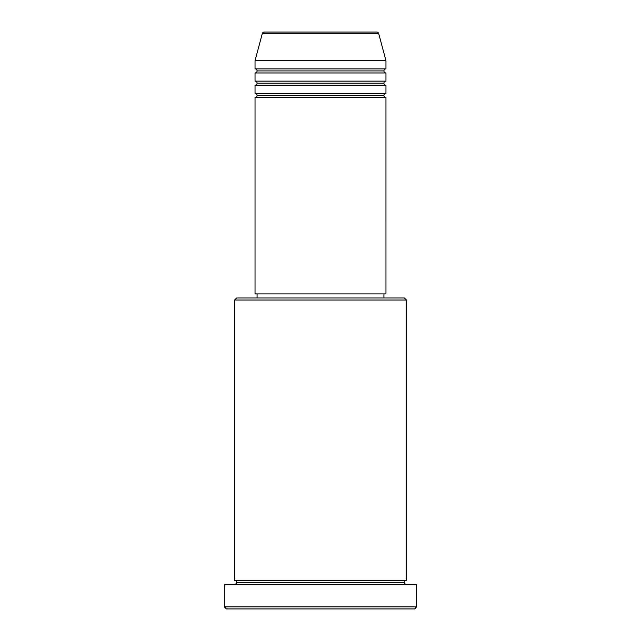 <?xml version="1.0" encoding="UTF-8"?>
<svg xmlns="http://www.w3.org/2000/svg" width="641" height="641" viewBox="0 0 641 641"><rect width="100%" height="100%" fill="white"/><g stroke="black" fill="none" stroke-linecap="round" stroke-linejoin="round"><path stroke-width="0.96" d="M376.724 32.05L264.276 32.05A2.043 2.043 0 0 0 262.305 33.564L378.695 33.564A2.043 2.043 0 0 0 376.724 32.05L264.276 32.05A2.043 2.043 0 0 0 262.305 33.564L255.038 60.687L385.962 60.687L378.695 33.564L262.305 33.564L255.038 60.687L255.038 68.875A2.043 2.043 0 0 1 257.081 70.919A2.043 2.043 0 0 1 255.038 72.962L255.038 81.151A2.043 2.043 0 0 1 257.081 83.194A2.043 2.043 0 0 1 255.038 85.237L255.038 93.426A2.043 2.043 0 0 1 257.081 95.469A2.043 2.043 0 0 1 255.038 97.512L255.038 293.907L385.962 293.907L385.962 97.512A2.043 2.043 0 0 1 383.919 95.469A2.043 2.043 0 0 1 385.954 93.426L385.962 85.237A2.043 2.043 0 0 1 383.919 83.194A2.043 2.043 0 0 1 385.954 81.151L385.962 72.962A2.043 2.043 0 0 1 383.919 70.919A2.043 2.043 0 0 1 385.954 68.875L385.962 60.687L255.038 60.687L255.038 68.875L385.962 68.875A2.043 2.043 0 0 0 383.919 70.919L257.081 70.919A2.043 2.043 0 0 0 255.038 68.875L385.962 68.875L385.962 60.687L378.695 33.564A2.043 2.043 0 0 0 376.724 32.05M406.418 300.044L404.375 297.993L236.625 297.993L234.582 300.044L406.418 300.044L234.582 300.044L234.582 580.313A2.043 2.043 0 0 1 236.625 582.357A2.043 2.043 0 0 1 234.582 584.4A2.043 2.043 0 0 0 236.625 582.357A2.043 2.043 0 0 0 234.582 580.313L406.418 580.313L406.418 300.044L406.418 580.313A2.043 2.043 0 0 0 404.375 582.357A2.043 2.043 0 0 1 406.418 580.313L234.582 580.313L234.582 300.044L236.625 297.993L404.375 297.993L406.418 300.044M224.35 606.907L226.393 608.95L414.607 608.95L416.65 606.907L224.35 606.907L416.65 606.907L416.65 584.4L224.35 584.4L224.35 606.907L224.35 584.4L416.65 584.4L416.65 606.907L414.607 608.95L226.393 608.95L224.35 606.907M406.418 584.4A2.043 2.043 0 0 1 404.375 582.357L236.625 582.357L404.375 582.357A2.043 2.043 0 0 0 406.418 584.4M255.038 93.426L385.962 93.426A2.043 2.043 0 0 0 383.919 95.469L257.081 95.469A2.043 2.043 0 0 0 255.038 93.426L255.038 85.237A2.043 2.043 0 0 0 257.081 83.194A2.043 2.043 0 0 0 255.038 81.151L385.962 81.151A2.043 2.043 0 0 0 383.919 83.194L257.081 83.194L383.919 83.194A2.043 2.043 0 0 0 385.954 85.237L255.038 85.237L385.962 85.237L385.962 93.426L255.038 93.426M385.962 97.512L255.038 97.512A2.043 2.043 0 0 0 257.081 95.469L383.919 95.469A2.043 2.043 0 0 0 385.954 97.512L385.962 293.907L255.038 293.907L255.038 97.512L385.962 97.512M383.919 297.993L383.919 293.907L383.919 297.993M257.081 293.907L257.081 297.993L257.081 293.907M385.962 72.962L255.038 72.962A2.043 2.043 0 0 0 257.081 70.919L383.919 70.919A2.043 2.043 0 0 0 385.962 72.962L385.962 81.151L255.038 81.151L255.038 72.962L385.962 72.962"/></g></svg>
